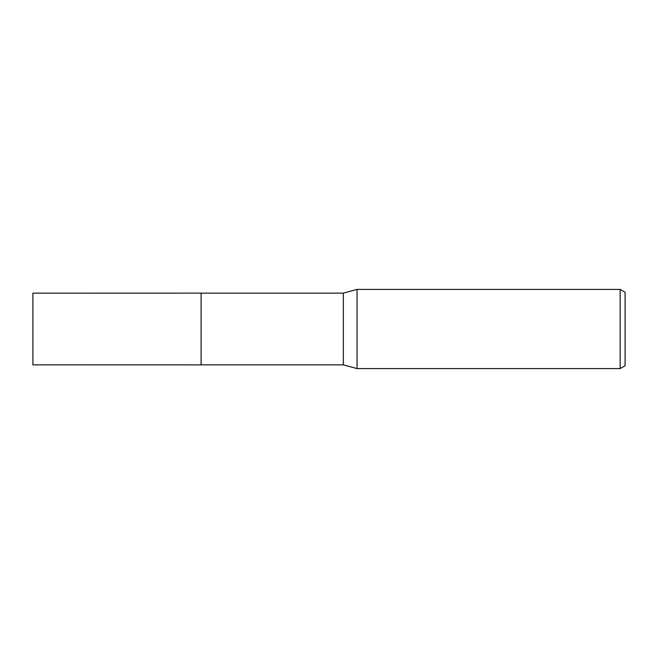 <?xml version="1.0" encoding="UTF-8"?>
<svg xmlns="http://www.w3.org/2000/svg" width="658" height="658" viewBox="0 0 658 658"><rect width="100%" height="100%" fill="white"/><g stroke="black" fill="none" stroke-linecap="round" stroke-linejoin="round"><path stroke-width="0.99" d="M201.101 364.869L201.101 293.131L343.336 293.131L357.055 289.413L620.149 289.413L625.1 292.275L625.1 365.725L620.149 368.587L357.055 368.587L343.336 364.869L201.101 364.869L201.101 293.123L201.101 364.877L32.9 364.869L32.9 293.131L201.101 293.123M343.336 364.869L343.336 293.131M357.055 368.587L357.055 289.413M620.149 368.587L620.149 289.413"/></g></svg>
